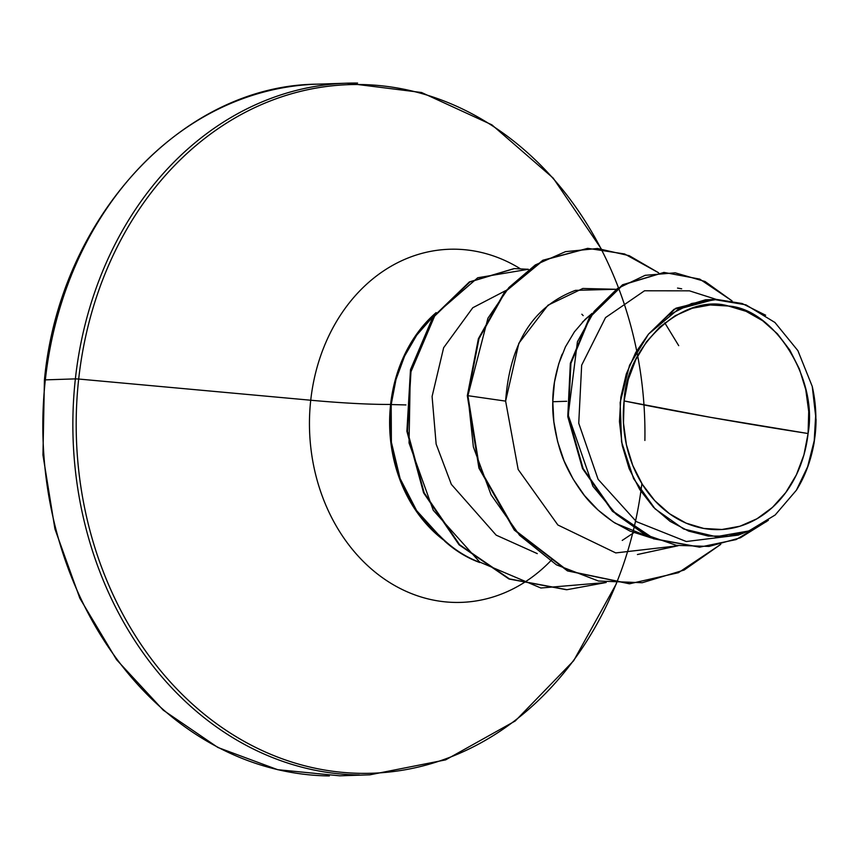 <?xml version="1.0" encoding="UTF-8"?>
<svg xmlns="http://www.w3.org/2000/svg" width="859" height="859" viewBox="0 0 859 859"><rect width="100%" height="100%" fill="white"/><g stroke="black" fill="none" stroke-linecap="round" stroke-linejoin="round"><path stroke-width="1.29" d="M808.083 433.527L710.908 417.41L624.106 400.949C626.383 343.707 684.666 293.059 728.368 306.019C773.207 308.725 818.283 377.681 808.083 433.527L808.716 411.515L805.774 389.718L799.396 368.983L789.818 350.107L777.406 333.807L762.642 320.718L746.084 311.334L728.368 306.019L710.189 304.977L692.236 308.252L675.195 315.715L659.733 327.075L646.43 341.903L635.8 359.631L628.262 379.571L624.106 400.949L623.473 422.961L626.404 444.747L632.782 465.481L642.36 484.358L654.773 500.657L669.548 513.757L686.105 523.142L703.811 528.457L722 529.488L739.953 526.223L756.994 518.761L772.456 507.39L785.76 492.561L796.379 474.844L803.917 454.905L808.083 433.527A112.422 92.783 -91.9 0 1 703.811 528.457A112.422 92.783 -91.9 0 1 624.106 400.949A692.021 67.088 -173.7 0 0 710.908 417.41A692.021 67.088 -173.7 0 0 808.083 433.527M45.269 380.43L44.421 380.065L45.334 379.871A346.016 285.564 -91.9 0 1 327.558 84.053A346.016 285.564 88.1 0 0 45.334 379.871L75.367 378.883A346.016 285.564 -91.9 0 1 273.055 97.604M357.591 83.065A346.016 285.564 88.1 0 0 75.367 378.883L78.684 379.034A344.491 284.308 -91.9 0 1 299.834 91.548A344.491 284.308 -91.9 0 1 601.042 248.788M644.884 440.463A344.491 284.308 88.1 0 0 382.362 85.879A344.491 284.308 88.1 0 0 78.684 379.034L310.733 400.23A176.653 145.794 -91.9 0 1 520.114 268.62A176.653 145.794 -91.9 0 0 310.733 400.23A138.406 13.422 -173.7 0 0 390.609 404.439A136.839 112.937 88.1 0 0 444.554 540.751L444.629 541.106A134.981 111.402 88.1 0 0 479.762 562.538A134.981 111.402 -91.9 0 1 444.629 541.106L444.554 540.751A134.981 111.402 -91.9 0 1 439.808 536.177L439.378 535.382M434.31 315.124A136.119 112.346 88.1 0 0 391.189 404.546L405.953 404.933L391.189 404.546A136.119 112.346 88.1 0 0 439.808 536.177L416.658 510.654L400.101 478.517L391.382 442.224L391.189 404.546L395.988 379.528L404.6 356.12L416.722 335.15L434.31 315.113M439.207 535.243A134.981 111.402 88.1 0 0 479.075 562.044A134.981 111.402 -91.9 0 1 439.207 535.243L439.808 536.177A134.981 111.402 88.1 0 0 444.554 540.751L419.181 515.271L400.831 482.124L391.028 444.124L390.609 404.439L395.462 379.152L404.202 355.486L416.518 334.323L431.937 316.413L436.114 312.622A136.839 112.937 88.1 0 0 390.609 404.439A138.406 13.422 6.3 0 1 310.733 400.23A176.653 145.794 -91.9 0 0 386.754 580.663A176.653 145.794 -91.9 0 0 552.004 559.488A176.653 145.794 -91.9 0 1 386.754 580.663A176.653 145.794 -91.9 0 1 310.733 400.23L78.684 379.034A344.491 284.308 88.1 0 0 271.541 754.664A344.491 284.308 88.1 0 0 609.568 599.12M816.05 419.643A121.538 100.31 -91.9 0 1 815.17 434.858A121.538 100.31 -91.9 0 1 815.084 435.588A121.538 100.31 88.1 0 0 815.17 434.858A121.538 100.31 88.1 0 0 816.05 419.643L812.249 386.421L816.05 419.643M562.183 354.144L560.991 357.204C555.44 373.16 552.702 388.01 552.788 401.733L554.452 382.244L558.737 363.776L565.469 346.811L574.413 331.842L585.269 319.269L592.098 313.374L582.402 322.168M552.788 401.733L566.715 401.271L552.788 401.733C552.262 415.67 554.581 431.411 559.735 448.935C563.88 462.926 571.117 477.153 581.446 491.616C589.446 502.966 600.72 513.51 615.28 523.238L651.831 538.088L629.969 531.077L613.262 521.939L597.993 509.999L584.496 495.568L573.114 479.043L564.084 460.896L557.62 441.601L553.84 421.705L552.788 401.733M716.524 299.469L689.444 290.836L644.508 290.782L605.531 317.594L581.661 365.204L578.741 423.229L598.1 479.311L636.379 521.638L686.298 541.524L738.246 535.114L748.855 530.948L716.116 536.692L683.646 529.004L655.084 508.872L633.598 478.646L621.54 441.805L620.166 402.527L629.55 365.236L648.534 334.087L675.861 308.22L709.555 299.791M805.774 471.924L796.411 490.188L775.172 514.992L748.855 530.948M714.183 299.512L705.518 299.791L674.047 309.283L648.534 334.087L678.385 309.133L714.183 299.512L745.966 304.848L774.936 322.479L797.893 350.655L812.249 386.421L815.782 413.447L814.225 440.667L807.653 466.695L796.411 490.188C804.947 476.616 810.821 460.95 814.042 443.19L815.084 435.588L814.042 443.19M629.486 583.755L567.445 570.902L514.326 530.121L478.925 468.112L467.317 395.709L478.925 468.123L514.326 530.121L567.455 570.902L629.196 583.755M663.857 272.453L622.689 284.726L589.725 316.81L570.355 363.26L567.767 416.615L582.531 468.584L612.542 511.373L653.474 538.786L699.484 547.14L653.269 538.69L612.424 511.266L582.499 468.52L567.767 416.626L570.333 363.357L589.628 316.95L622.496 284.844L663.857 272.453M505.618 401.121L518.836 343.278L547.999 305.203L582.842 288.463L615.817 289.279L575.423 290.363C533.128 306.298 509.859 343.213 505.618 401.121L467.908 395.688L478.978 338.714L505.35 291.695L543.35 260.298L587.91 248.358L624.6 253.963L658.606 272.775L629.228 255.681L597.499 248.498L565.49 251.655L535.286 264.959L508.85 287.593L487.933 318.217L467.908 395.688L467.317 395.709L478.409 338.65L504.856 291.577L542.952 260.213L587.61 248.369L542.748 260.32L504.748 291.706L478.388 338.736L467.317 395.709L467.908 395.688L479.515 468.091L514.917 530.1L568.046 570.881L629.776 583.744L678.406 572.695L720.776 544.359L684.151 570.043L642.264 582.724L598.487 581.028L556.417 564.825L519.577 535.286L491.08 494.827L473.363 446.905L467.908 395.688L505.618 401.121L518.16 469.476L557.878 524.999L615.763 552.917L677.976 545.755M732.093 300.918L699.741 279.1L664.157 272.443L623.086 284.823L590.219 316.939L570.924 363.336L568.368 416.604L583.089 468.499L613.025 511.245L653.86 538.679L699.784 547.129L736.088 539.592L768.354 520.318L740.383 537.798L709.029 546.431L676.377 545.347L644.69 534.427L616.193 514.283L592.903 486.269L568.196 415.09L577.431 341.721L594.17 311.345L617.363 288.57L645.141 275.32L675.195 272.818L705.024 281.494L732.093 300.918M681.681 288.807L677.536 288.076M472.772 307.747L505.629 290.653L472.772 307.747L443.641 347.723L432.088 396.471L436.136 444.071L451.34 484.347L496.169 535.146L537.283 553.615M678.707 345.651L664.769 322.812M637.421 554.527L678.041 545.766M514.305 268.609L528.36 269.286L477.733 277.758L435.245 314.619L410.291 373.332L409.045 442.965L433.237 510.246L479.709 562.054L540.88 588.007L606.196 582.499L566.972 589.704L509.484 578.923L459.651 544.756L424.174 492.819L407.488 431.304L411.085 369.714L433.355 317.347L469.916 281.967L514.305 268.609L469.325 281.988L432.753 317.368L410.484 369.724L406.898 431.325L423.584 492.841L459.05 544.778L508.893 578.945L566.382 589.725L509.086 579.03L459.146 544.874L423.605 492.883L406.887 431.282L410.516 369.606L432.872 317.207L469.529 281.859L514.004 268.62M633.813 532.698L622.227 540.418M581.833 314.233L583.186 315.618M641.877 483.735A344.491 284.308 -91.9 0 1 320.912 769.363A344.491 284.308 -91.9 0 1 78.684 379.034L75.367 378.883A346.016 285.564 88.1 0 0 359.395 774.947A346.016 285.564 -91.9 0 1 75.367 378.883L45.334 379.871A346.016 285.564 88.1 0 0 329.362 775.935A346.016 285.564 -91.9 0 1 45.334 379.871L44.421 380.065C59.475 218.326 181.603 85.32 317.078 84.171L347.111 83.183L421.544 92.504L491.853 124.813L553.196 178.103L601.236 248.809M766.4 521.681L748.028 531.259L728.432 536.123L708.299 536.07L688.639 531.098L670.095 521.359L653.538 507.282L639.719 489.49L629.11 468.595L622.27 445.66L619.457 421.511L620.832 397.212L626.297 373.955L635.681 352.544L648.534 334.087L668.409 315.274L691.742 303.463L716.911 299.469L742.133 303.506L765.67 315.232M812.249 386.421A120.883 99.762 -91.9 0 1 796.411 490.188M699.194 547.151L699.784 547.129M663.567 272.453L664.157 272.443M629.185 583.766L629.776 583.744M587.91 248.358L587.309 248.38M566.972 589.704L566.382 589.725M616.451 583.562L573.64 660.764L515.239 720.98L445.617 759.882L369.875 774.829L339.842 775.817L277.672 769.685L217.875 747.47L163.296 710.21L116.545 659.68L79.844 598.272L54.933 528.951L42.95 455.023L44.421 380.054"/></g></svg>
